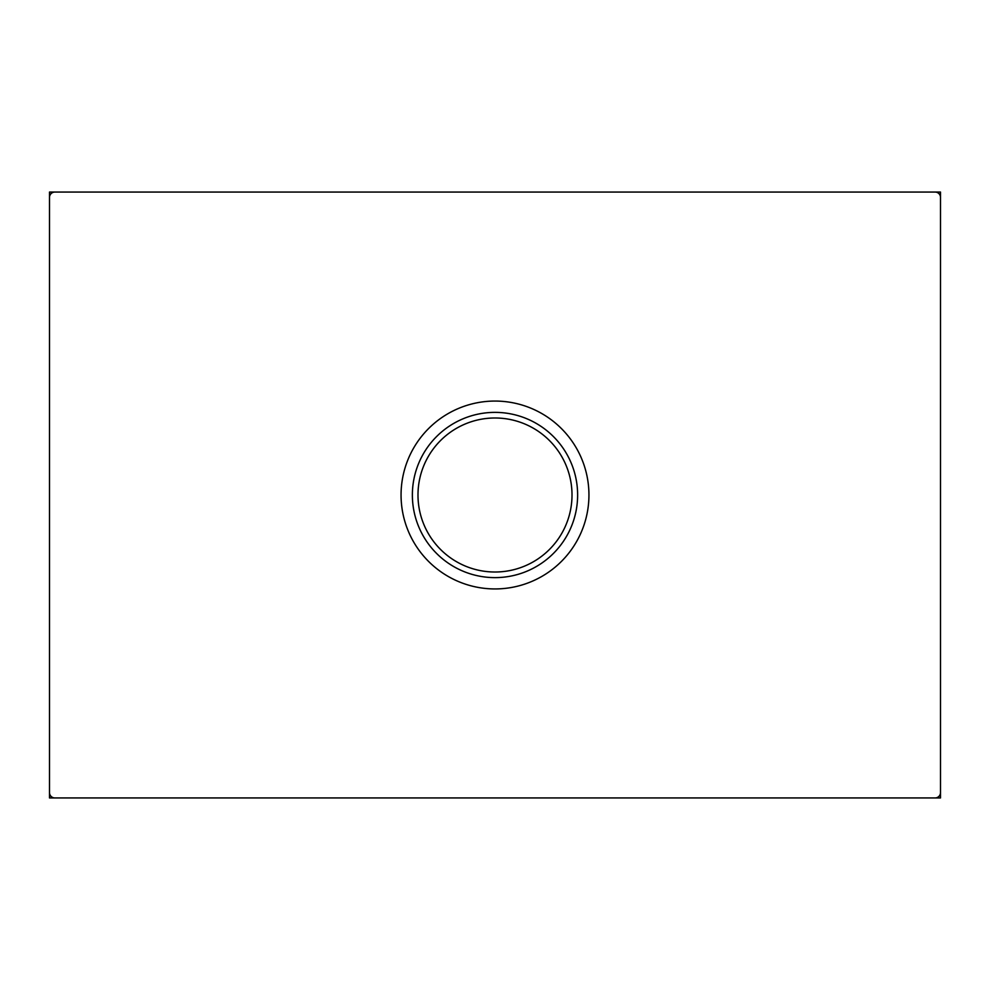 <?xml version="1.0" encoding="UTF-8"?>
<svg xmlns="http://www.w3.org/2000/svg" width="990" height="990" viewBox="0 0 990 990"><rect width="100%" height="100%" fill="white"/><g stroke="black" fill="none" stroke-linecap="round" stroke-linejoin="round"><path stroke-width="1.49" d="M940.5 797.94L49.5 797.94L49.5 192.06L940.5 192.06L940.5 797.94M495 401.061A93.939 93.939 0 0 0 401.061 495A93.939 93.939 0 0 0 495 588.939A93.939 93.939 0 0 0 588.939 495A93.939 93.939 0 0 0 495 401.061M495 412.372A82.628 82.628 0 0 0 412.372 495A82.628 82.628 0 0 0 495 577.628A82.628 82.628 0 0 0 577.628 495A82.628 82.628 0 0 0 495 412.372M495 417.99A77.01 77.01 0 0 0 417.99 495A77.01 77.01 0 0 0 495 572.01A77.01 77.01 0 0 0 572.01 495A77.01 77.01 0 0 0 495 417.99M935.154 797.94L54.846 797.94A5.346 5.346 0 0 1 49.5 792.594L49.5 197.406A5.346 5.346 0 0 1 54.846 192.06L935.154 192.06A5.346 5.346 0 0 1 940.5 197.406L940.5 792.594A5.346 5.346 0 0 1 935.154 797.94"/></g></svg>
